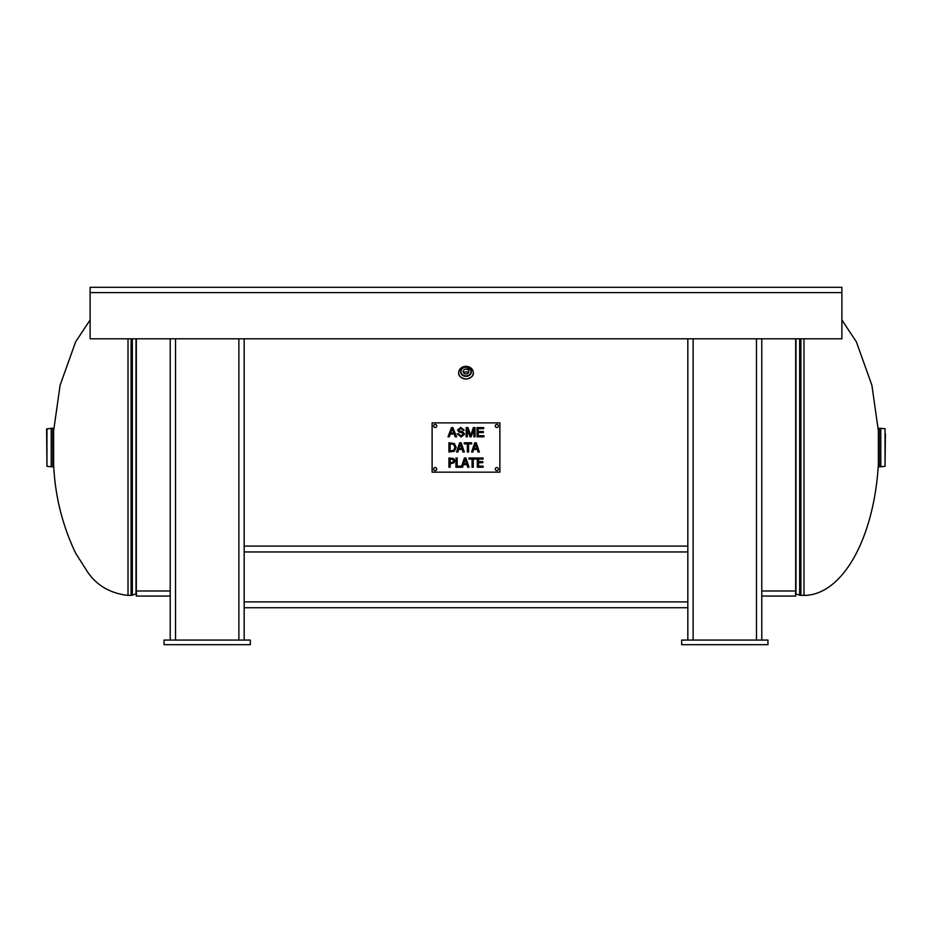 <?xml version="1.0" encoding="UTF-8"?>
<svg xmlns="http://www.w3.org/2000/svg" width="932" height="932" viewBox="0 0 932 932"><rect width="100%" height="100%" fill="white"/><g stroke="black" fill="none" stroke-linecap="round" stroke-linejoin="round"><path stroke-width="1.4" d="M761.782 596.049L795.672 596.049L795.672 338.805M136.328 338.805L136.328 590.981L170.218 590.981L136.328 590.981L136.328 596.049L170.218 596.049L170.218 640.074L170.218 338.805M795.672 590.981L761.782 590.981L795.672 590.981M795.346 593.742L799.656 595.187L803.99 595.408A147.885 74.863 90 0 0 878.387 464.078L878.387 430.957L871.898 385.242L856.357 341.823L841.887 319.967M90.113 319.967L75.643 341.823L60.102 385.242L53.613 430.957L53.613 464.078C54.906 495.346 62.246 525.054 75.643 553.212L87.666 572.097C96.916 585.599 110.36 593.369 128.01 595.408L132.344 595.187L132.344 338.805M52.763 428.254L52.763 466.769L52.763 428.254L51.202 428.254L51.202 466.769L51.237 428.254M46.95 428.708L46.95 466.326L46.6 429.093L51.202 428.254M879.237 428.254L879.237 466.769L879.237 428.254L885.051 428.708L885.051 466.326L880.798 466.769L880.798 428.254M885.051 466.326L885.4 433.764M466 379.009A7.316 6.338 180 0 1 458.684 372.672A7.316 6.338 180 0 1 466 366.334A7.316 6.338 180 0 1 473.316 372.672A7.316 6.338 180 0 1 466 379.009M468.307 372.87A2.784 2.412 -0 0 0 463.693 372.87M466 369.107A2.784 2.412 180 0 1 466 373.93A2.784 2.412 180 0 1 466 369.107M483.102 467.235L477.312 467.235L477.312 457.996L483.102 457.996L483.102 459.092L478.547 459.092L478.547 461.62L482.788 461.62L482.788 462.715L478.547 462.715L478.547 466.151L483.102 466.151L483.102 467.235M473.281 467.235L472.046 467.235L472.046 459.092L468.947 459.092L468.947 457.996L476.38 457.996L476.38 459.092L473.281 459.092L473.281 467.235M465.115 459.255L463.693 463.612L466.548 463.612L465.115 459.255M461.305 467.153L464.392 457.996L465.907 457.996L469.017 467.235L467.724 467.235L466.885 464.66L463.355 464.66L462.517 467.235L455.946 467.235L455.946 457.996L457.181 457.996L457.181 466.151L461.305 466.151L461.305 467.153M475.448 444.04L474.027 448.385L476.881 448.385L475.448 444.04M472.85 452.02L471.615 452.02L474.726 442.782L476.24 442.782L479.351 452.02L478.058 452.02L477.219 449.434L473.689 449.434L472.85 452.02M468.575 452.02L467.34 452.02L467.34 443.877L464.241 443.877L464.241 442.782L471.674 442.782L471.674 443.877L468.575 443.877L468.575 452.02M453.546 444.401L450.168 443.842L450.168 450.96L453.651 450.342L454.944 447.395L453.546 444.401M454.35 443.515L456.226 447.407L454.338 451.274L448.933 452.02L448.933 442.782L454.35 443.515M483.918 436.828L477.009 436.828L477.009 427.578L483.708 427.578L483.708 428.673L478.233 428.673L478.233 431.504L483.358 431.504L483.358 432.588L478.233 432.588L478.233 435.733L483.918 435.733L483.918 436.828M467.363 436.828L466.186 436.828L466.186 427.578L468.027 427.578L470.66 435.5L473.374 427.578L475.017 427.578L475.017 436.828L473.84 436.828L473.84 429.093L471.149 436.828L470.043 436.828L467.363 428.953L467.363 436.828M461.142 436.98L457.193 433.858L458.346 433.753L461.084 435.885L463.379 434.324L462.295 433.019L458.847 431.982L457.542 429.967L460.804 427.415L464.287 430.188L463.111 430.269L460.851 428.499L458.719 429.885L459.08 430.712L462.983 431.959L464.555 434.207L461.142 436.98M453.791 433.031L452.171 428.557L450.645 433.031L453.791 433.031M449.282 436.828L447.989 436.828L451.542 427.578L452.859 427.578L456.633 436.828L455.247 436.828L454.175 434.032L450.296 434.032L449.282 436.828M460.408 444.04L458.987 448.385L461.841 448.385L460.408 444.04M457.81 452.02L456.563 452.02L459.674 442.782L461.189 442.782L464.311 452.02L463.006 452.02L462.167 449.434L458.649 449.434L457.81 452.02M452.836 459.418L450.168 459.057L450.168 462.75L452.975 462.19L453.5 460.816L452.836 459.418M453.674 458.579L454.781 460.781L453.966 462.831L450.168 463.798L450.168 467.235L448.933 467.235L448.933 457.996L453.674 458.579M499.89 422.872L499.89 472.163L432.11 472.163L432.11 422.872L499.89 422.872M436.735 469.087A1.538 1.538 0 0 1 434.417 470.415A1.538 1.538 0 0 1 434.417 467.748A1.538 1.538 0 0 1 436.735 469.087M498.352 469.087A1.538 1.538 0 0 1 496.045 470.415A1.538 1.538 0 0 1 496.045 467.748A1.538 1.538 0 0 1 498.352 469.087M498.352 425.947A1.538 1.538 0 0 1 496.045 427.287A1.538 1.538 0 0 1 496.045 424.619A1.538 1.538 0 0 1 498.352 425.947M436.735 425.947A1.538 1.538 0 0 1 434.417 427.287A1.538 1.538 0 0 1 434.417 424.619A1.538 1.538 0 0 1 436.735 425.947M244.172 338.805L244.172 551.954L244.172 546.105L687.828 546.105L687.828 551.954L687.828 338.805M687.828 640.074L687.828 601.886L687.828 607.734L244.172 607.734L244.172 601.886L244.172 640.074M164.055 644.699L164.055 640.074L250.324 640.074L250.324 644.699L164.055 644.699M761.782 338.805L761.782 640.074M681.676 644.699L681.676 640.074L767.945 640.074L767.945 644.699L681.676 644.699M244.172 551.954L244.172 601.886L687.828 601.886L687.828 551.954L244.172 551.954M90.113 287.301L841.887 287.301L841.887 292.59L90.113 292.59L90.113 287.301M90.113 292.59L90.113 338.805L841.887 338.805L841.887 292.59M800.914 595.408L800.914 338.805M799.656 338.805L799.656 595.187M795.975 593.847L795.975 338.805M803.99 595.408L803.99 338.805M131.086 338.805L131.086 595.408M136.025 338.805L136.025 593.847L132.344 595.187M128.01 338.805L128.01 595.408M880.763 428.254L880.763 466.769L879.237 466.769M466 367.161A5.033 4.357 180 0 1 470.357 373.697A5.033 4.357 180 0 1 461.643 373.697A5.033 4.357 180 0 1 466 367.161M460.734 370.61C460.396 369.305 462.144 368.093 466 366.975A5.417 4.683 -0 0 0 460.734 370.61A5.417 4.683 -0 0 0 466 376.377A5.417 4.683 -0 0 0 471.266 370.61A5.417 4.683 -0 0 0 466 366.998L471.266 370.61M238.872 640.074L238.872 338.805M175.519 338.805L175.519 640.074M756.481 640.074L756.481 338.805M693.128 338.805L693.128 640.074M136.025 593.847L136.655 593.742M51.237 466.769L52.763 466.769M46.95 466.326L51.202 466.769M458.684 372.672C458.183 375.666 460.618 377.821 466 379.161C471.382 377.821 473.817 375.666 473.316 372.672"/></g></svg>
